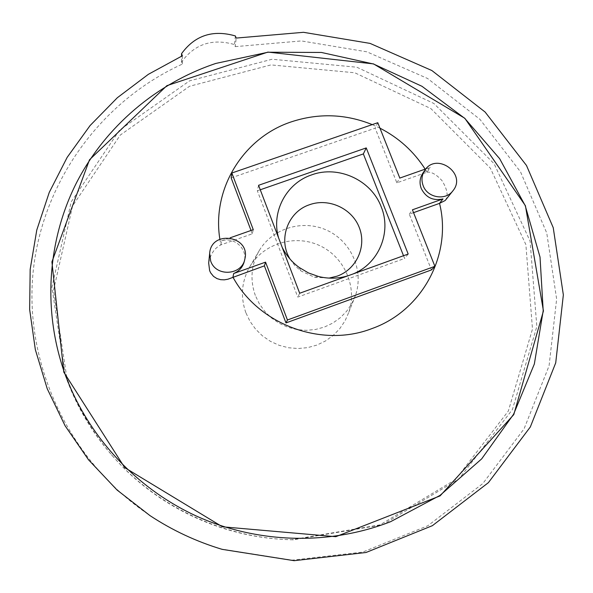 <?xml version="1.0" encoding="UTF-8"?>
<svg xmlns="http://www.w3.org/2000/svg" width="593" height="593" viewBox="0 0 593 593"><rect width="100%" height="100%" fill="white"/><g stroke="black" fill="none" stroke-linecap="round" stroke-linejoin="round"><path stroke-width="0.44" stroke-dasharray="2.96 2.22" d="M255.316 295.425C249.801 279.592 251.18 264.53 259.452 250.239C272.928 227.912 303.423 219.128 327.247 230.418C351.189 241.47 364.02 270.512 355.555 295.181L351.864 303.542L346.735 311.132L340.33 317.707L332.829 323.066L324.46 327.032L315.491 329.486L306.196 330.345L296.856 329.575L287.775 327.203L279.229 323.289L271.483 317.974L264.782 311.414L259.341 303.816L255.316 295.425M245.836 312.644C240.187 296.344 241.625 280.845 250.15 266.131C264.026 243.137 295.351 234.079 319.812 245.665C344.392 257.014 357.542 286.879 348.817 312.274L345.022 320.887L339.745 328.7L333.155 335.482L325.446 341.005L316.847 345.104L307.626 347.639L298.071 348.528L288.48 347.75L279.147 345.319L270.371 341.301L262.417 335.838L255.546 329.093L249.957 321.28L245.836 312.644M65.289 375.369C75.57 404.522 90.944 430.963 111.41 454.675C156.382 506.83 224.577 538.726 293.402 539.793L382.604 524.761L458.975 478.914L512.448 409.504L536.828 326.543L530.09 241.092L494.102 163.72L433.883 103.478L356.853 67.224L272.083 59.241L189.59 80.841L119.534 130.134L71.227 201.813L51.895 287.286L65.289 375.369M66.764 377.363L53.518 290.355L72.598 205.904L120.29 135.048L189.493 86.296L271.001 64.904L354.762 72.769L430.874 108.586L490.352 168.138L525.88 244.612L532.484 329.056L508.349 411.016L455.491 479.581L380.054 524.857L291.971 539.697C224.021 538.637 156.708 507.156 112.307 455.669C92.1 432.253 76.92 406.153 66.764 377.363M235.243 46.639L301.4 40.932L366.845 51.813L427.568 78.476L479.885 119.282L520.513 171.829L546.753 232.997L556.634 299.072L549.074 365.851L524.064 428.85L482.813 483.562L427.783 525.798L362.642 552.113L292.06 560.155L221.352 549.014C196.142 541.431 172.548 530.394 150.563 515.91C70.182 462.666 24.565 366.192 32.911 274.136C41.48 181.955 101.225 100.98 182.34 64.111L181.547 62.006C194.66 44.008 212.287 38.189 234.443 44.549L235.243 46.639L236.192 38.071M182.355 55.801L182.34 64.111M181.547 62.006L181.547 56.172M235.377 35.951L234.443 44.549M253.27 229.669L252.292 233.812L220.9 244.879C214.51 248.067 210.441 254.123 208.692 263.055M219.87 239.209L220.87 244.887M427.027 172.2L425.159 169.146M379.965 128.17L372.248 124.612M445.217 200.486C448.516 196.098 447.456 189.501 442.037 180.68C436.418 174.468 431.415 171.636 427.012 172.207M413.558 212.65L409.303 214.162L431.452 269.926M220.93 244.865L221.478 240.869C233.775 236.407 247.6 248.578 244.383 261.068M221.478 240.869L230.136 237.823M231.159 177.9L375.161 128.177L396.865 182.837L427.004 172.215L430.31 167.33L422.883 173.149M252.292 233.812L251.024 230.462M396.865 182.837L399.808 178.07M377.785 122.699L375.161 128.177M425.893 168.886L430.31 167.33M409.303 214.162L412.424 209.811M258.563 185.298L257.34 190.79L260.268 189.775M403.514 255.724L404.589 258.444L297.782 297.086L257.34 190.79M408.184 254.041L404.589 258.444M299.68 293.253L297.782 297.086M352.857 274.04L348.061 275.767M282.179 247.311L278.577 237.837M290.096 259.148L294.825 265.516L300.762 270.823L314.46 277.227L329.071 278.102M259.452 250.239L250.15 266.131M355.555 295.181L348.817 312.274M291.971 539.697L293.402 539.793M112.307 455.669L111.41 454.675M149.97 515.599L150.563 515.91M222.108 549.34L221.352 549.014M244.783 259.326L244.902 258.83M452.704 191.065L453.008 190.687M314.46 277.227L318.5 276.501M300.762 270.823L299.228 267.487"/><path stroke-width="0.89" d="M182.355 55.801L148.354 74.325L117.362 97.712L90.084 125.56L67.187 157.33L49.256 192.391L36.788 230.01L30.169 269.37L29.65 309.576L35.35 349.692L47.232 388.741L65.089 425.767L88.542 459.82L117.066 490.026L149.97 515.599C172.378 530.364 196.424 541.609 222.108 549.34L294.15 560.689L366.044 552.491L432.371 525.68L488.38 482.665L530.327 426.96L555.723 362.849L563.35 294.899L553.239 227.69L526.488 165.477L485.118 112.047L431.874 70.537L370.084 43.408L303.505 32.311L236.192 38.071L235.377 35.951C212.835 29.472 194.889 35.372 181.547 53.666L182.355 55.801M63.814 372.189L51.917 261.861L89.476 159.813L166.885 85.659L267.917 52.095L373.516 63.896L464.816 118.266L525.405 205.689L543.44 310.94L513.775 414.618L440.095 495.881L335.816 536.687L222.419 526.806L124.671 467.58L63.814 372.189M181.547 56.172L181.547 53.666M215.808 63.436C156.456 83.317 105.22 126.531 76.223 183.333C47.625 240.284 42.577 309.42 64.229 371.885C86.244 434.195 134.596 487.483 195.809 515.791C257.184 543.751 329.048 545.649 390.55 521.714L439.999 495.414L481.672 458.886L513.582 414.262L534.345 364.006L543.203 310.732L540.023 257.088L525.198 205.623L499.647 158.672L464.69 118.311L421.986 86.296L373.508 64.007L321.421 52.458L268.043 52.221L215.808 63.436M232.916 277.094C258.644 324.771 321.799 348.106 371.885 328.596C422.676 310.702 452.318 254.108 439.532 203.377L445.217 200.486L452.704 191.065M209.655 253.463L210.671 260.994C215.808 277.19 242.181 275.471 244.902 258.83C250.676 235.695 211.064 229.624 209.655 253.463L208.684 263.055L209.633 270.66L210.671 272.869L213.547 276.405L217.016 278.621L220.678 279.688L224.339 279.837L227.897 279.221L264.404 265.857L265.56 262.143L233.686 273.499L232.967 277.064M372.248 124.612C345.608 113.893 318.76 112.929 291.704 121.728C243.775 137.257 211.59 188.492 219.87 239.209M425.159 169.146C413.81 151.474 398.748 137.813 379.965 128.17M265.56 262.143L287.442 319.99L434.899 266.316L412.424 209.811L443.001 198.907L439.48 203.384L413.558 212.65M434.899 266.316L431.452 269.926L285.974 322.918L264.404 265.857M244.783 259.326L244.383 261.068C242.93 266.954 239.364 271.097 233.686 273.499M230.136 237.823L253.27 229.669L231.841 173.015L377.785 122.699L399.808 178.07L425.893 168.886M251.024 230.462L231.159 177.9L231.841 173.015M443.001 198.907C433.157 201.071 425.915 197.617 421.26 188.537C419.288 183.222 419.748 178.211 422.631 173.527L422.883 173.149M366.244 147.909L408.184 254.041L299.68 293.253L258.563 185.298L366.244 147.909L363.353 153.921L403.514 255.724M287.442 319.99L285.974 322.918M423.194 185.757C427.516 197.943 445.78 200.938 453.008 190.687C467.18 173.534 436.048 151.608 424.573 170.628C421.675 175.358 421.215 180.398 423.194 185.757M260.268 189.775L363.353 153.921M278.577 237.837C270.964 211.96 286.352 183.163 311.688 174.868C338.373 164.987 371.277 180.102 381.203 206.809C391.832 232.271 378.801 263.789 352.857 274.04M348.061 275.767C338.351 278.703 328.492 278.947 318.5 276.501L308.434 272.921L299.228 267.487C291.882 262.099 286.204 255.368 282.179 247.311M329.071 278.102L337.217 276.13C356.615 269.274 366.83 246.406 359.254 227.475C351.96 208.432 328.811 197.795 309.642 204.681C287.901 211.642 277.709 239.528 290.096 259.148M422.631 173.527L424.573 170.628"/></g></svg>
